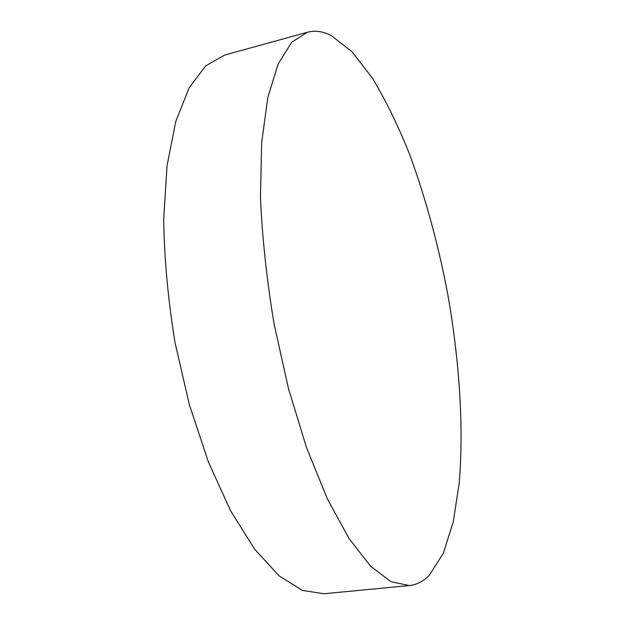 <?xml version="1.0" encoding="UTF-8"?>
<svg xmlns="http://www.w3.org/2000/svg" width="625" height="625" viewBox="0 0 625 625"><rect width="100%" height="100%" fill="white"/><g stroke="black" fill="none" stroke-linecap="round" stroke-linejoin="round"><path stroke-width="0.94" d="M331.109 35.461C322.984 31.328 315.102 30.25 307.453 32.234L291.672 42.312L278.133 63.977L267.812 97.57L261.664 142.586L260.461 197.398C262.25 238.016 266.82 280.359 274.172 324.43L288.508 388.727L306.656 448L327.32 498.781L349.117 538.648L370.734 566.359L391.109 581.766L409.445 585.555C416.844 584.75 423.477 581.305 429.344 575.234L443.391 553.156L453.297 521.672L459.195 483.117C463.914 426.938 459.406 360.297 447.742 294.133C438.203 244.039 425.312 196.992 409.086 152.992C397.805 125.008 385.617 100.109 372.516 78.305L352.094 51.82L331.109 35.461M307.453 32.234L224.578 55.094L205.719 65.867L189.094 87.852L175.828 121.32L167.039 165.688L163.672 219.313C164.289 258.883 168.086 300.016 175.055 342.703L189.414 404.852L208.414 462.039L230.68 510.938L254.703 549.258L279.031 575.797L302.406 590.414L323.867 593.75L409.445 585.555"/></g></svg>
